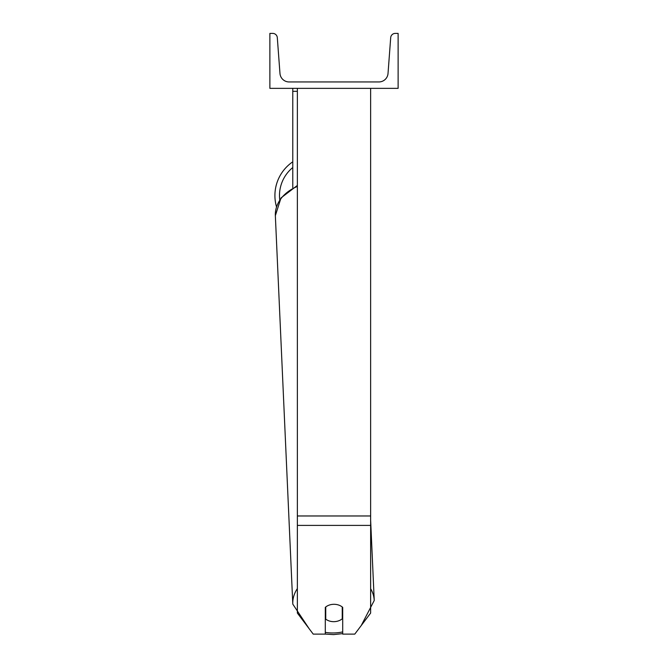 <?xml version="1.0" encoding="UTF-8"?>
<svg xmlns="http://www.w3.org/2000/svg" width="668" height="668" viewBox="0 0 668 668"><rect width="100%" height="100%" fill="white"/><g stroke="black" fill="none" stroke-linecap="round" stroke-linejoin="round"><path stroke-width="1" d="M370.64 525.399L297.36 525.399L297.36 613.065L313.225 634.116L325.299 634.116L325.299 607.362A11.448 8.768 0 0 1 334 604.298A11.448 8.768 0 0 1 342.701 607.362L342.701 634.116L354.775 634.116L370.64 613.065L370.64 88.36M297.36 525.399L297.36 88.36M297.36 91.307L292.776 91.307L292.776 187.7M292.776 88.36L292.776 91.307M276.494 206.779A40.765 40.765 0 0 1 292.776 161.815A40.765 40.765 0 0 0 274.915 195.54M398.12 88.36L269.88 88.36L269.88 33.4L272.736 33.4A4.584 4.584 0 0 1 277.303 37.642L279.976 73.472A9.16 9.16 0 0 0 289.11 81.947L378.89 81.947A9.16 9.16 0 0 0 388.024 73.472L390.696 37.642A4.584 4.584 0 0 1 395.264 33.4L398.12 33.4L398.12 88.36M325.299 613.667A11.448 8.768 177.4 0 0 325.516 613.842L325.75 619.136A11.448 8.768 177.4 0 0 333.992 621.666A11.448 8.768 177.4 0 0 342.233 618.827L342.233 606.97M325.75 619.136L325.75 606.987M342.233 613.333A11.448 8.768 177.4 0 0 342.701 612.907M325.516 613.842L325.516 607.179M370.64 515.972L297.36 515.972M292.776 167.526A36.181 36.181 0 0 0 279.742 199.774M342.701 631.911A36.181 27.705 -2.6 0 1 333.649 632.963A36.181 27.705 -2.6 0 1 325.299 632.371M302.813 620.305A36.181 27.705 -2.6 0 1 301.66 618.777M297.36 588.575A40.765 31.212 177.4 0 0 292.793 604.131L309.05 628.571M292.793 604.131L275.35 215.672A40.765 31.212 -2.6 0 1 297.36 186.456M361.221 625.565L374.239 600.474A40.765 31.212 177.4 0 0 370.64 588.742M325.299 634.082L333.599 634.6L342.701 633.623M275.35 215.672L281.003 197.928L297.36 185.445M374.239 600.474L370.64 520.339"/></g></svg>

